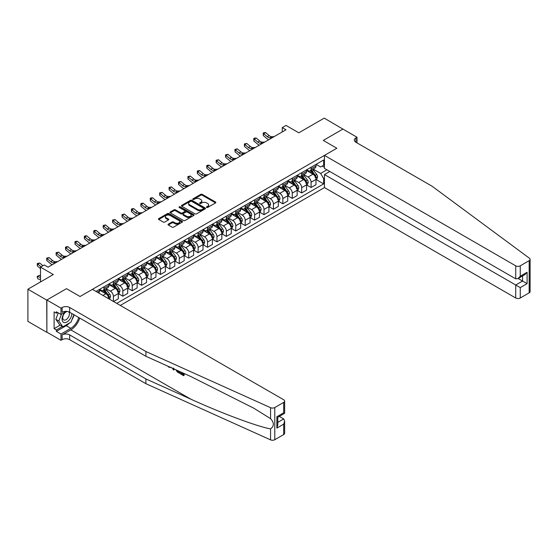 <?xml version="1.0" encoding="UTF-8"?>
<svg xmlns="http://www.w3.org/2000/svg" width="558" height="558" viewBox="0 0 558 558"><rect width="100%" height="100%" fill="white"/><g stroke="black" fill="none" stroke-linecap="round" stroke-linejoin="round"><path stroke-width="0.84" d="M206.655 207.43A0.732 0.425 0 0 0 207.695 207.43L215.548 202.896A1.046 0.607 0 0 0 215.848 202.47A1.046 0.607 0 0 0 215.548 202.045L202.24 194.358A1.046 0.607 0 0 0 200.761 194.358L192.908 198.892A0.732 0.425 0 0 0 193.94 199.492L194.958 198.906A3.348 1.932 0 0 1 199.687 198.906L200.796 199.548A3.348 1.932 0 0 1 201.78 200.908A3.348 1.932 0 0 1 200.796 202.275L199.785 202.861A0.732 0.425 0 0 0 200.817 203.461L201.836 202.875A3.348 1.932 0 0 1 206.565 202.875L207.674 203.517A3.348 1.932 0 0 1 208.65 204.877A3.348 1.932 0 0 1 207.674 206.244L206.655 206.83A0.732 0.425 0 0 0 206.655 207.43L206.655 206.83M168.314 224.149A1.046 0.607 0 0 0 168.007 224.574A1.046 0.607 0 0 0 168.314 225L172.045 227.155A1.046 0.607 0 0 0 173.524 227.155L182.243 222.119A1.046 0.607 0 0 0 182.55 221.693A1.046 0.607 0 0 0 182.243 221.268L168.941 213.588A1.046 0.607 0 0 0 167.463 213.588L158.737 218.624A1.046 0.607 0 0 0 158.437 219.05A1.046 0.607 0 0 0 158.737 219.475L163.25 222.077A1.046 0.607 0 0 0 164.729 222.077L168.46 219.922A1.046 0.607 0 0 0 168.767 219.496A1.046 0.607 0 0 0 168.46 219.071L166.221 217.78A2.797 1.611 0 0 1 165.405 216.637A2.797 1.611 0 0 1 167.135 215.144A2.797 1.611 0 0 1 170.176 215.493L178.937 220.549A2.797 1.611 0 0 1 179.76 221.693A2.797 1.611 0 0 1 178.03 223.186A2.797 1.611 0 0 1 174.982 222.837L173.524 221.993A1.046 0.607 0 0 0 172.045 221.993L168.314 224.149L168.314 225M343.051 129.184L324.226 118.136L298.809 132.811L286.01 125.417L282.243 127.594L286.01 129.77L48.044 267.156L44.277 264.98L40.511 267.156L40.511 281.936M46.726 300.085L46.879 332.177L46.879 300.002L66.493 288.674L46.726 300.085L27.9 289.218L53.317 274.543L40.511 267.156M343.051 129.01L323.284 140.421L336.837 148.247L80.045 296.5L66.493 288.674L80.045 296.5L92.433 289.351L283.708 399.779A3.195 1.841 0 0 1 284.643 401.083A3.195 1.841 0 0 1 283.708 402.388L274.787 407.542L274.787 439.711A3.195 1.841 180 0 1 270.567 439.864L145.903 383.695L69.659 339.676A5.322 3.076 0 0 0 62.126 339.676L60.996 340.324L46.879 332.177M195.035 213.881A1.046 0.607 0 0 0 196.514 213.881L205.232 208.845A1.046 0.607 0 0 0 205.539 208.42A1.046 0.607 0 0 0 205.232 207.994L191.931 200.315A1.046 0.607 0 0 0 190.452 200.315L181.727 205.351A1.046 0.607 0 0 0 181.42 205.776A1.046 0.607 0 0 0 181.727 206.202L195.035 213.881M179.474 207.59A0.732 0.425 0 0 1 180.213 207.688L193.724 215.493L185.019 220.522A1.046 0.607 0 0 1 183.54 220.522L170.232 212.842L170.232 211.984A1.046 0.607 0 0 0 169.925 212.41A1.046 0.607 0 0 0 170.232 212.842M170.232 211.984L173.97 209.829A1.046 0.607 0 0 1 175.442 209.829L180.841 212.947A1.046 0.607 0 0 0 182.32 212.947L184.796 211.517A1.046 0.607 0 0 0 185.103 211.091A1.046 0.607 0 0 0 184.796 210.659L179.181 207.416A0.732 0.425 0 0 1 180.213 206.823L193.738 214.628A1.046 0.607 0 0 1 194.044 215.06A1.046 0.607 0 0 1 193.738 215.486L193.738 214.628M46.726 332.261L27.9 321.394L27.9 289.218M120.298 305.435L324.449 187.572L515.725 298L515.725 284.999L522.574 281.044L522.574 275.952M316.093 164.352L320.648 166.982L323.661 165.245L323.661 159.986L96.011 291.416M323.661 165.245L324.449 164.791M324.449 178.176L323.661 178.637L320.648 173.419L313.157 169.095M316.093 179.53L323.661 183.896L323.661 178.637M323.661 183.896L116.72 303.371M282.243 127.594L282.243 131.939M322.231 166.068L324.449 167.351M320.648 173.419L326.897 169.806M108.887 298.851A4.262 2.462 -120 0 0 105.881 293.759L99.477 290.069M113.407 301.459L113.407 296.368A4.262 2.462 -120 0 0 110.393 291.15L106.069 288.653M113.56 301.543L118.303 298.809L118.303 293.543A4.262 2.462 -120 0 0 115.29 288.326L108.887 284.629M118.415 293.654L122.823 296.2L122.823 290.934A4.262 2.462 -120 0 0 119.81 285.717L115.485 283.22M122.823 296.2L127.719 293.369L127.719 288.109A4.262 2.462 -120 0 0 124.706 282.892L118.303 279.195M127.831 288.221L132.232 290.76L132.232 285.501A4.262 2.462 -120 0 0 129.226 280.283L124.894 277.786M132.232 290.76L137.129 287.935L137.129 282.676A4.262 2.462 -120 0 0 134.115 277.459L127.719 273.762M137.24 282.787L141.648 285.326L141.648 280.067A4.262 2.462 -120 0 0 138.635 274.85L134.311 272.353M141.648 285.326L146.545 282.501L146.545 277.242A4.262 2.462 -120 0 0 143.532 272.025L137.129 268.328M146.656 277.347L151.058 279.893L151.058 274.634A4.262 2.462 -120 0 0 148.051 269.416L143.727 266.919M151.058 279.893L155.954 277.068L155.954 271.809A4.262 2.462 -120 0 0 152.941 266.591L146.545 262.895M156.066 271.913L160.474 274.459L160.474 269.2A4.262 2.462 -120 0 0 157.461 263.983L153.136 261.486M160.474 274.459L165.37 271.634L165.37 266.375A4.262 2.462 -120 0 0 162.357 261.158L155.954 257.461M165.482 266.48L169.89 269.026L169.89 263.767A4.262 2.462 -120 0 0 166.877 258.549L162.552 256.052M169.89 269.026L174.78 266.201L174.78 260.935A4.262 2.462 -120 0 0 171.766 255.717L165.37 252.028M174.898 261.046L179.299 263.592L179.299 258.326A4.262 2.462 -120 0 0 176.286 253.109L171.962 250.612M179.299 263.592L184.196 260.76L184.196 255.501A4.262 2.462 -120 0 0 181.183 250.284L174.78 246.587M184.307 255.613L188.716 258.152L188.716 252.893A4.262 2.462 -120 0 0 185.702 247.675L181.378 245.178M188.716 258.152L193.605 255.327L193.605 250.068A4.262 2.462 -120 0 0 190.599 244.85L184.196 241.154M193.724 250.179L198.125 252.718L198.125 247.459A4.262 2.462 -120 0 0 195.112 242.242L190.787 239.745M198.125 252.718L203.021 249.893L203.021 244.634A4.262 2.462 -120 0 0 200.008 239.417L193.605 235.72M203.133 244.739L207.541 247.285L207.541 242.026A4.262 2.462 -120 0 0 204.528 236.808L200.203 234.311M207.541 247.285L212.438 244.46L212.438 239.201A4.262 2.462 -120 0 0 209.424 233.983L203.021 230.287M212.549 239.305L216.95 241.851L216.95 236.592A4.262 2.462 -120 0 0 213.937 231.375L209.613 228.878M216.95 241.851L221.847 239.026L221.847 233.767A4.262 2.462 -120 0 0 218.834 228.55L212.438 224.853M221.958 233.872L226.367 236.418L226.367 231.158A4.262 2.462 -120 0 0 223.353 225.941L219.029 223.444M226.367 236.418L231.263 233.593L231.263 228.327A4.262 2.462 -120 0 0 228.25 223.109L221.847 219.42M231.375 228.438L235.776 230.984L235.776 225.718A4.262 2.462 -120 0 0 232.77 220.501L228.438 218.004M235.776 230.984L240.672 228.159L240.672 222.893A4.262 2.462 -120 0 0 237.659 217.676L231.263 213.979M240.784 223.005L245.192 225.551L245.192 220.284A4.262 2.462 -120 0 0 242.179 215.067L237.854 212.57M245.192 225.551L250.089 222.719L250.089 217.46A4.262 2.462 -120 0 0 247.075 212.242L240.672 208.546M250.2 217.571L254.601 220.11L254.601 214.851A4.262 2.462 -120 0 0 251.595 209.634L247.271 207.137M254.601 220.11L259.498 217.285L259.498 212.026A4.262 2.462 -120 0 0 256.485 206.809L250.089 203.112M259.609 212.138L264.018 214.677L264.018 209.417A4.262 2.462 -120 0 0 261.005 204.2L256.68 201.703M264.018 214.677L268.914 211.852L268.914 206.593A4.262 2.462 -120 0 0 265.901 201.375L259.498 197.678M269.026 206.697L273.434 209.243L273.434 203.984A4.262 2.462 -120 0 0 270.421 198.767L266.096 196.27M273.434 209.243L278.323 206.418L278.323 201.159A4.262 2.462 -120 0 0 275.31 195.942L268.914 192.245M278.442 201.264L282.843 203.809L282.843 198.55A4.262 2.462 -120 0 0 279.83 193.333L275.506 190.836M282.843 203.809L287.74 200.985L287.74 195.725A4.262 2.462 -120 0 0 284.726 190.508L278.323 186.811M287.851 195.83L292.259 198.376L292.259 193.117A4.262 2.462 -120 0 0 289.246 187.9L284.922 185.402M292.259 198.376L297.149 195.551L297.149 190.285A4.262 2.462 -120 0 0 294.143 185.068L287.74 181.378M297.268 190.397L301.669 192.942L301.669 187.676A4.262 2.462 -120 0 0 298.656 182.459L294.331 179.962M301.669 192.942L306.565 190.111L306.565 184.851A4.262 2.462 -120 0 0 303.552 179.634L297.149 175.937M306.677 184.963L311.085 187.502L311.085 182.243A4.262 2.462 -120 0 0 308.072 177.026L303.747 174.528M311.085 187.502L315.981 184.677L315.981 179.418A4.262 2.462 -120 0 0 312.968 174.201L306.565 170.504M306.677 169.785L308.072 170.595A4.262 2.462 -120 0 0 310.199 170.804A4.262 2.462 -120 0 0 311.085 168.851L311.085 167.247M297.268 175.226L298.656 176.028A4.262 2.462 -120 0 0 300.79 176.237A4.262 2.462 -120 0 0 301.669 174.291L301.669 172.68M287.851 180.659L289.246 181.462A4.262 2.462 -120 0 0 291.374 181.671A4.262 2.462 -120 0 0 292.259 179.725L292.259 178.114M278.442 186.093L279.83 186.895A4.262 2.462 -120 0 0 281.964 187.104A4.262 2.462 -120 0 0 282.843 185.158L282.843 183.547M269.026 191.527L270.421 192.329A4.262 2.462 -120 0 0 272.548 192.545A4.262 2.462 -120 0 0 273.434 190.592L273.434 188.981M259.609 196.96L261.005 197.762A4.262 2.462 -120 0 0 263.139 197.978A4.262 2.462 -120 0 0 264.018 196.025L264.018 194.414M250.2 202.394L251.595 203.203A4.262 2.462 -120 0 0 253.723 203.412A4.262 2.462 -120 0 0 254.601 201.459L254.601 199.855M240.784 207.827L242.179 208.636A4.262 2.462 -120 0 0 244.306 208.845A4.262 2.462 -120 0 0 245.192 206.892L245.192 205.288M231.375 213.268L232.77 214.07A4.262 2.462 -120 0 0 234.897 214.279A4.262 2.462 -120 0 0 235.776 212.333L235.776 210.722M221.958 218.701L223.353 219.503A4.262 2.462 -120 0 0 225.481 219.713A4.262 2.462 -120 0 0 226.367 217.766L226.367 216.155M212.549 224.135L213.937 224.937A4.262 2.462 -120 0 0 216.072 225.146A4.262 2.462 -120 0 0 216.95 223.2L216.95 221.589M203.133 229.568L204.528 230.37A4.262 2.462 -120 0 0 206.655 230.587A4.262 2.462 -120 0 0 207.541 228.634L207.541 227.022M193.724 235.002L195.112 235.811A4.262 2.462 -120 0 0 197.246 236.02A4.262 2.462 -120 0 0 198.125 234.067L198.125 232.463M184.307 240.435L185.702 241.244A4.262 2.462 -120 0 0 187.83 241.454A4.262 2.462 -120 0 0 188.716 239.501L188.716 237.896M174.898 245.876L176.286 246.678A4.262 2.462 -120 0 0 178.421 246.887A4.262 2.462 -120 0 0 179.299 244.941L179.299 243.33M165.482 251.309L166.877 252.111A4.262 2.462 -120 0 0 169.004 252.321A4.262 2.462 -120 0 0 169.89 250.375L169.89 248.763M156.066 256.743L157.461 257.545A4.262 2.462 -120 0 0 159.595 257.754A4.262 2.462 -120 0 0 160.474 255.808L160.474 254.197M146.656 262.176L148.051 262.978A4.262 2.462 -120 0 0 150.179 263.195A4.262 2.462 -120 0 0 151.058 261.242L151.058 259.63M137.24 267.61L138.635 268.412A4.262 2.462 -120 0 0 140.762 268.628A4.262 2.462 -120 0 0 141.648 266.675L141.648 265.064M127.831 273.043L129.226 273.852A4.262 2.462 -120 0 0 131.353 274.062A4.262 2.462 -120 0 0 132.232 272.109L132.232 270.504M118.415 278.477L119.81 279.286A4.262 2.462 -120 0 0 121.937 279.495A4.262 2.462 -120 0 0 122.823 277.542L122.823 275.938M109.005 283.917L110.393 284.719A4.262 2.462 -120 0 0 112.528 284.929A4.262 2.462 -120 0 0 113.407 282.983L113.407 281.371M99.589 289.351L100.984 290.153A4.262 2.462 -120 0 0 103.111 290.362A4.262 2.462 -120 0 0 103.997 288.416L103.997 286.805M310.199 170.804L315.096 167.979A4.262 2.462 -120 0 0 315.981 166.026L315.981 164.422M300.79 176.237L305.679 173.412A4.262 2.462 -120 0 0 306.565 171.459L306.565 169.855M291.374 181.671L296.27 178.846A4.262 2.462 -120 0 0 297.149 176.9L297.149 175.289M281.964 187.104L286.854 184.279A4.262 2.462 -120 0 0 287.74 182.333L287.74 180.722M272.548 192.545L277.445 189.713A4.262 2.462 -120 0 0 278.323 187.767L278.323 186.156M263.139 197.978L268.028 195.154A4.262 2.462 -120 0 0 268.914 193.201L268.914 191.589M253.723 203.412L258.619 200.587A4.262 2.462 -120 0 0 259.498 198.634L259.498 197.023M244.306 208.845L249.203 206.021A4.262 2.462 -120 0 0 250.089 204.068L250.089 202.463M234.897 214.279L239.794 211.454A4.262 2.462 -120 0 0 240.672 209.501L240.672 207.897M225.481 219.713L230.377 216.888A4.262 2.462 -120 0 0 231.263 214.942L231.263 213.33M216.072 225.146L220.968 222.321A4.262 2.462 -120 0 0 221.847 220.375L221.847 218.764M206.655 230.587L211.552 227.755A4.262 2.462 -120 0 0 212.438 225.809L212.438 224.197M197.246 236.02L202.136 233.195A4.262 2.462 -120 0 0 203.021 231.242L203.021 229.631M187.83 241.454L192.726 238.629A4.262 2.462 -120 0 0 193.605 236.676L193.605 235.071M178.421 246.887L183.31 244.062A4.262 2.462 -120 0 0 184.196 242.109L184.196 240.505M169.004 252.321L173.901 249.496A4.262 2.462 -120 0 0 174.78 247.543L174.78 245.939M159.595 257.754L164.484 254.929A4.262 2.462 -120 0 0 165.37 252.983L165.37 251.372M150.179 263.195L155.075 260.363A4.262 2.462 -120 0 0 155.954 258.417L155.954 256.806M140.762 268.628L145.659 265.803A4.262 2.462 -120 0 0 146.545 263.85L146.545 262.239M131.353 274.062L136.25 271.237A4.262 2.462 -120 0 0 137.129 269.284L137.129 267.673M121.937 279.495L126.833 276.67A4.262 2.462 -120 0 0 127.719 274.717L127.719 273.113M112.528 284.929L117.424 282.104A4.262 2.462 -120 0 0 118.303 280.151L118.303 278.547M103.111 290.362L108.008 287.537A4.262 2.462 -120 0 0 108.887 285.591L108.887 283.98M98.654 292.936A4.262 2.462 -120 0 0 99.477 291.025L99.477 289.414M206.948 207.534L207.674 207.116A3.348 1.932 0 0 0 208.65 205.749L208.65 204.877M201.78 200.908L201.78 201.78A3.348 1.932 0 0 1 200.796 203.147L200.078 203.565M215.534 202.903L202.24 195.23A1.046 0.607 0 0 0 200.761 195.23L193.201 199.597M205.218 208.859L191.931 201.18A1.046 0.607 0 0 0 190.452 201.18L181.741 206.209L181.727 205.351M203.384 208.72A0.732 0.425 0 0 0 203.384 208.12L191.708 201.382A0.732 0.425 0 0 0 190.676 201.382L189.601 201.996A3.348 1.932 0 0 0 188.618 203.363A3.348 1.932 0 0 0 189.601 204.73L197.581 209.341A3.348 1.932 0 0 0 202.317 209.341L203.384 208.72L203.384 209.592A0.732 0.425 0 0 0 203.6 209.292L203.6 208.42M188.618 203.363L188.618 204.235A3.348 1.932 0 0 0 189.601 205.602L189.601 204.73M203.384 209.592L202.317 210.206A3.348 1.932 0 0 1 197.581 210.206L189.601 205.602M170.246 212.849L173.97 210.701L173.97 209.829M185.103 211.091L185.103 211.956A1.046 0.607 0 0 1 184.796 212.389L182.32 213.812A1.046 0.607 0 0 1 180.841 213.812L175.442 210.701A1.046 0.607 0 0 0 173.97 210.701M186.442 216.176A2.797 1.611 0 0 0 189.49 216.525A2.797 1.611 0 0 0 191.213 215.039A2.797 1.611 0 0 0 190.397 213.895L187.307 212.117A1.046 0.607 0 0 0 185.828 212.117L183.352 213.54A1.046 0.607 0 0 0 183.052 213.972A1.046 0.607 0 0 0 183.352 214.398L186.442 216.176L186.442 217.048A2.797 1.611 0 0 0 189.49 217.397A2.797 1.611 0 0 0 191.213 215.904L191.213 215.039M183.052 213.972L183.052 214.837A1.046 0.607 0 0 0 183.352 215.269L183.352 214.398M186.442 217.048L183.352 215.269M179.76 221.693L179.76 222.565A2.797 1.611 0 0 1 178.03 224.058A2.797 1.611 0 0 1 174.982 223.702L173.524 222.865A1.046 0.607 0 0 0 172.045 222.865L168.328 225.007M165.405 216.637L165.405 217.508A2.797 1.611 0 0 0 166.221 218.645L166.221 217.78M168.46 219.071L168.46 219.922L166.221 218.645M182.229 222.126L168.941 214.453A1.046 0.607 0 0 0 167.463 214.453L158.751 219.482L158.737 218.624M315.981 179.592L316.881 179.069L317.635 176.9A2.825 1.632 -120 0 0 316.735 174.494L313.659 170.385A8.147 4.701 -120 0 0 312.766 169.318M309.711 172.317A8.147 4.701 -120 0 0 308.037 170.574M315.207 177.542L316.114 177.019A2.825 1.632 -120 0 0 315.305 175.317L312.229 171.215A8.147 4.701 -120 0 0 311.336 170.148M310.576 170.588A6.766 3.906 60 0 1 311.692 171.85L314.293 175.324M310.436 170.671A8.147 4.701 60 0 1 311.322 171.731L313.366 174.466M272.241 137.714L269.87 137.777A5.322 3.076 60 0 1 267.282 136.675L263.697 133.662L263.278 135.538L266.87 138.551A7.986 4.61 -120 0 0 268.719 139.751M274.124 136.626L271.753 136.696A5.322 3.076 60 0 1 269.165 135.587L265.58 132.574L263.697 133.662L263.181 133.097L263.934 132.658L265.58 132.574M263.278 135.538L263.181 133.097M530.1 259.372L530.1 291.548A3.195 1.841 180 0 1 529.165 292.852L529.165 260.677A3.195 1.841 0 0 0 530.1 259.372A3.195 1.841 0 0 0 529.423 258.235L432.136 186.267L355.892 142.248A5.322 3.076 180 0 1 354.33 140.072A5.322 3.076 180 0 1 355.892 137.896L357.022 137.247L342.898 129.093L323.284 140.421L336.837 148.247L324.449 155.396L324.449 168.397L515.725 278.826L515.725 265.831A3.195 1.841 0 0 0 520.244 265.831L529.165 260.677M329.799 171.48L324.449 174.57L520.244 287.607L520.244 298L529.165 292.852M324.449 174.57L324.449 187.572M357.022 137.247L357.022 142.897M324.449 155.396L515.725 265.831M520.244 298A3.195 1.841 180 0 1 515.725 298M518.166 278.498L527.094 283.652L520.244 287.607M520.244 265.831L520.244 276.217L517.984 278.602L515.725 278.826M520.244 276.217L527.094 272.262L524.834 274.648L517.984 278.602M183.052 374.223L180.952 373.009L180.506 373.267L183.052 374.739L183.052 373.135L182.152 372.611M183.694 373.309L183.687 375.708L184.028 375.513A13.873 8.007 120 0 0 184.266 373.567M179.523 371.426L179.523 373.302L179.857 373.107A13.873 8.007 120 0 0 180.06 371.67M145.903 383.695L145.903 378.931L69.659 334.912A5.322 3.076 0 0 0 62.126 334.912L70.824 329.89A13.873 8.007 120 0 0 79.752 318.095M145.903 378.931L190.829 399.172C222.412 413.541 257.28 426.535 270.567 428.886C274.257 426.075 274.257 422.671 270.567 418.667L253.995 408.303L190.829 376.524L145.903 356.283L69.659 312.264A5.322 3.076 0 0 0 62.126 312.264L62.126 307.5L60.996 308.156L46.879 300.002M174.242 369.047L173.824 370.017L174.528 369.18M145.903 356.283L145.903 351.519L69.659 307.5A5.322 3.076 0 0 0 62.126 307.5M283.708 434.563L283.708 424.171L284.643 421.025L284.643 433.259A3.195 1.841 180 0 1 283.708 434.563L274.787 439.711M270.567 418.667L270.567 407.689L145.903 351.519M69.513 322.977A11.983 6.919 -60 0 1 66.193 325.677L56.365 331.347L56.365 329.959L62.357 326.5M57.572 312.48L56.365 313.178L54.105 311.873L54.105 328.655L56.365 329.959M56.365 313.178L56.365 311.783L60.996 314.454L60.996 308.156M60.996 340.324L60.996 334.019L70.824 328.348A11.983 6.919 120 0 0 78.734 317.502M56.365 331.347L60.996 334.019M279.3 416.408L283.708 418.953L284.643 421.025M66.339 311.371L60.996 314.454M270.567 407.689A3.195 1.841 0 0 0 274.787 407.542M74.102 314.831A11.983 6.919 -60 0 1 71.891 319.839M54.105 328.655L60.097 325.195M283.708 424.171L276.859 428.125L277.793 424.98L277.793 417.279L284.643 413.318L284.643 401.083M276.859 428.125L276.859 416.735C278.079 417.44 278.079 417.44 276.859 416.735L283.708 412.78C284.929 413.485 284.929 413.485 283.708 412.78L283.708 402.388M168.969 366.676L169.423 366.878M170.56 367.394L168.983 367.283L167.805 366.153M173.824 370.017L173.106 369.598L172.757 368.385M173.133 367.98L173.468 369.208L173.775 368.42M179.523 373.302L177.179 371.872L175.965 369.828M176.593 370.107L177.221 371.265L178.881 372.332L178.881 371.14M177.221 371.265L177.681 371L178.414 371.544L177.967 371.802M178.881 371.816L178.414 371.544M183.687 375.708L180.506 373.874L180.506 373.267M306.565 185.026L307.472 184.503L308.218 182.333A2.825 1.632 -120 0 0 307.319 179.927L304.243 175.819A8.147 4.701 -120 0 0 303.357 174.759M300.295 177.758A8.147 4.701 -120 0 0 298.628 176.007M305.791 182.975L306.698 182.452A2.825 1.632 -120 0 0 305.889 180.757L302.813 176.649A8.147 4.701 -120 0 0 301.927 175.582M301.167 176.021A6.766 3.906 60 0 1 302.276 177.284L304.877 180.757M301.02 176.105A8.147 4.701 60 0 1 301.913 177.165L303.957 179.899M297.149 190.459L298.056 189.943L298.809 187.767A2.825 1.632 -120 0 0 297.909 185.361L294.833 181.252A8.147 4.701 -120 0 0 293.94 180.192M290.878 183.191A8.147 4.701 -120 0 0 289.211 181.441M296.382 188.409L297.281 187.886A2.825 1.632 -120 0 0 296.479 186.191L293.403 182.082A8.147 4.701 -120 0 0 292.511 181.015M291.75 181.455A6.766 3.906 60 0 1 292.866 182.717L295.468 186.191M291.611 181.538A8.147 4.701 60 0 1 292.497 182.606L294.54 185.333M287.74 195.893L288.639 195.377L289.393 193.201A2.825 1.632 -120 0 0 288.493 190.794L285.417 186.693A8.147 4.701 -120 0 0 284.531 185.626M281.469 188.625A8.147 4.701 -120 0 0 279.802 186.881M286.965 193.842L287.872 193.319A2.825 1.632 -120 0 0 287.063 191.624L283.987 187.516A8.147 4.701 -120 0 0 283.101 186.449M282.341 186.888A6.766 3.906 60 0 1 283.45 188.151L286.052 191.624M282.195 186.972A8.147 4.701 60 0 1 283.08 188.039L285.131 190.766M262.832 143.148L260.453 143.218A5.322 3.076 60 0 1 257.873 142.109L254.281 139.095L253.862 140.972L257.454 143.985A7.986 4.61 -120 0 0 259.303 145.185M264.715 142.06L262.337 142.13A5.322 3.076 60 0 1 259.756 141.021L256.164 138.007L254.281 139.095L253.771 138.53L254.518 138.091L256.164 138.007M253.862 140.972L253.771 138.53M253.416 148.581L251.044 148.651A5.322 3.076 60 0 1 248.456 147.542L244.871 144.529L244.453 146.405L248.038 149.425A7.986 4.61 -120 0 0 249.893 150.618M255.299 147.493L252.927 147.563A5.322 3.076 60 0 1 250.34 146.461L246.755 143.441L244.871 144.529L244.355 143.964L246.755 143.441M244.453 146.405L244.355 143.964M244.006 154.015L241.628 154.085A5.322 3.076 60 0 1 239.047 152.983L235.455 149.963L235.037 151.839L238.629 154.859A7.986 4.61 -120 0 0 240.477 156.052M245.883 152.934L243.511 152.997A5.322 3.076 60 0 1 240.93 151.895L237.338 148.874L235.455 149.963L234.939 149.398L237.338 148.874M235.037 151.839L234.939 149.398M278.323 201.333L279.23 200.81L279.983 198.634A2.825 1.632 -120 0 0 279.084 196.235L276.008 192.126A8.147 4.701 -120 0 0 275.115 191.059M272.053 194.058A8.147 4.701 -120 0 0 270.386 192.315M277.556 199.276L278.456 198.753A2.825 1.632 -120 0 0 277.654 197.058L274.571 192.949A8.147 4.701 -120 0 0 273.685 191.889M272.925 192.322A6.766 3.906 60 0 1 274.034 193.584L276.642 197.065M272.778 192.405A8.147 4.701 60 0 1 273.671 193.473L275.715 196.2M234.59 159.455L232.219 159.518A5.322 3.076 60 0 1 229.631 158.416L226.046 155.396L225.627 157.272L229.212 160.292A7.986 4.61 -120 0 0 231.068 161.485M236.473 158.367L234.102 158.43A5.322 3.076 60 0 1 231.514 157.328L227.929 154.308L226.046 155.396L225.53 154.831L227.929 154.308M225.627 157.272L225.53 154.831M65.258 311.999A6.919 3.997 120 0 0 62.071 318.66A6.919 3.997 120 0 0 64.498 322.636A6.919 3.997 120 0 0 71.843 313.519M67.42 311.49A4.736 2.734 120 0 0 63.291 315.214A4.736 2.734 120 0 0 63.682 319.915A4.736 2.734 120 0 0 64.379 320.132A4.736 2.734 120 0 0 68.676 316.7A4.736 2.734 120 0 0 68.501 311.755M73.886 314.705L71.012 322.112L62.88 326.807L59.866 325.063L55.8 319.281L58.283 312.892M62.88 326.807L58.813 321.017L61.471 314.182M55.8 319.281L58.813 321.017M268.914 206.767L269.814 206.244L270.567 204.068A2.825 1.632 -120 0 0 269.667 201.668L266.591 197.56A8.147 4.701 -120 0 0 265.706 196.493M262.644 199.492A8.147 4.701 -120 0 0 260.977 197.748M268.14 204.709L269.047 204.193A2.825 1.632 -120 0 0 268.238 202.491L265.162 198.383A8.147 4.701 -120 0 0 264.269 197.323M263.516 197.755A6.766 3.906 60 0 1 264.625 199.018L267.226 202.498M263.369 197.839A8.147 4.701 60 0 1 264.255 198.906L266.305 201.64M259.498 212.2L260.405 211.677L261.158 209.501A2.825 1.632 -120 0 0 260.258 207.102L257.175 202.993A8.147 4.701 -120 0 0 256.289 201.926M253.227 204.925A8.147 4.701 -120 0 0 251.56 203.182M258.731 210.143L259.63 209.627A2.825 1.632 -120 0 0 258.821 207.925L255.745 203.816A8.147 4.701 -120 0 0 254.86 202.756M254.099 203.196A6.766 3.906 60 0 1 255.208 204.458L257.817 207.932M253.953 203.279A8.147 4.701 60 0 1 254.846 204.34L256.889 207.074M250.089 217.634L250.988 217.111L251.742 214.942A2.825 1.632 -120 0 0 250.842 212.535L247.766 208.427A8.147 4.701 -120 0 0 246.873 207.367M243.818 210.359A8.147 4.701 -120 0 0 242.151 208.615M249.314 215.583L250.221 215.06A2.825 1.632 -120 0 0 249.412 213.358L246.336 209.257A8.147 4.701 -120 0 0 245.443 208.19M244.69 208.629A6.766 3.906 60 0 1 245.799 209.892L248.401 213.365M244.544 208.713A8.147 4.701 60 0 1 245.429 209.773L247.48 212.507M240.672 223.067L241.579 222.544L242.332 220.375A2.825 1.632 -120 0 0 241.433 217.969L238.35 213.86A8.147 4.701 -120 0 0 237.464 212.8M234.402 215.8A8.147 4.701 -120 0 0 232.735 214.049M239.905 221.017L240.805 220.494A2.825 1.632 -120 0 0 239.996 218.799L236.92 214.691A8.147 4.701 -120 0 0 236.034 213.623M235.274 214.063A6.766 3.906 60 0 1 236.383 215.325L238.991 218.799M235.127 214.146A8.147 4.701 60 0 1 236.02 215.214L238.064 217.941M231.263 228.501L232.163 227.985L232.916 225.809A2.825 1.632 -120 0 0 232.016 223.402L228.94 219.294A8.147 4.701 -120 0 0 228.048 218.234M224.993 221.233A8.147 4.701 -120 0 0 223.326 219.482M230.489 226.45L231.396 225.927A2.825 1.632 -120 0 0 230.587 224.232L227.511 220.124A8.147 4.701 -120 0 0 226.618 219.057M225.864 219.496A6.766 3.906 60 0 1 226.973 220.759L229.575 224.232M225.718 219.58A8.147 4.701 60 0 1 226.604 220.647L228.647 223.374M225.174 164.889L222.802 164.952A5.322 3.076 60 0 1 220.222 163.85L216.63 160.83L216.211 162.713L219.803 165.726A7.986 4.61 -120 0 0 221.652 166.919M227.057 163.801L224.686 163.864A5.322 3.076 60 0 1 222.105 162.762L218.513 159.748L216.63 160.83L216.113 160.265L218.513 159.748M216.211 162.713L216.113 160.265M215.765 170.323L213.393 170.385A5.322 3.076 60 0 1 210.805 169.283L207.22 166.27L206.802 168.146L210.387 171.16A7.986 4.61 -120 0 0 212.242 172.359M217.648 169.234L215.276 169.297A5.322 3.076 60 0 1 212.689 168.195L209.104 165.182L207.22 166.27L206.704 165.705L207.457 165.266L209.104 165.182M206.802 168.146L206.704 165.705M206.348 175.756L203.977 175.819A5.322 3.076 60 0 1 201.396 174.717L197.804 171.704L197.386 173.58L200.978 176.593A7.986 4.61 -120 0 0 202.826 177.793M208.232 174.668L205.86 174.738A5.322 3.076 60 0 1 203.279 173.629L199.687 170.615L197.804 171.704L197.288 171.139L198.041 170.699L199.687 170.615M197.386 173.58L197.288 171.139M196.939 181.19L194.568 181.259A5.322 3.076 60 0 1 191.98 180.15L188.395 177.137L187.976 179.013L191.561 182.034A7.986 4.61 -120 0 0 193.417 183.226M198.822 180.101L196.444 180.171A5.322 3.076 60 0 1 193.863 179.062L190.271 176.049L188.395 177.137L187.879 176.572L190.271 176.049M187.976 179.013L187.879 176.572M187.523 186.623L185.151 186.693A5.322 3.076 60 0 1 182.571 185.584L178.979 182.571L178.56 184.447L182.152 187.467A7.986 4.61 -120 0 0 184.001 188.66M189.406 185.542L187.035 185.605A5.322 3.076 60 0 1 184.447 184.503L180.862 181.483L178.979 182.571L178.462 182.006L180.862 181.483M178.56 184.447L178.462 182.006M221.847 233.941L222.754 233.418L223.507 231.242A2.825 1.632 -120 0 0 222.6 228.843L219.524 224.734A8.147 4.701 -120 0 0 218.638 223.667M215.576 226.667A8.147 4.701 -120 0 0 213.909 224.923M221.08 231.884L221.979 231.361A2.825 1.632 -120 0 0 221.17 229.666L218.094 225.558A8.147 4.701 -120 0 0 217.208 224.49M216.448 224.93A6.766 3.906 60 0 1 217.557 226.192L220.159 229.666M216.302 225.014A8.147 4.701 60 0 1 217.195 226.081L219.238 228.808M178.114 192.064L175.735 192.126A5.322 3.076 60 0 1 173.154 191.024L169.562 188.004L169.144 189.88L172.736 192.901A7.986 4.61 -120 0 0 174.584 194.093M179.997 190.976L177.618 191.038A5.322 3.076 60 0 1 175.038 189.936L171.446 186.916L169.562 188.004L169.053 187.439L171.446 186.916M169.144 189.88L169.053 187.439M212.438 239.375L213.337 238.852L214.091 236.676A2.825 1.632 -120 0 0 213.191 234.276L210.115 230.168A8.147 4.701 -120 0 0 209.222 229.101M206.167 232.1A8.147 4.701 -120 0 0 204.493 230.356M211.663 237.317L212.57 236.794A2.825 1.632 -120 0 0 211.761 235.099L208.685 230.991A8.147 4.701 -120 0 0 207.792 229.931M207.032 230.363A6.766 3.906 60 0 1 208.148 231.626L210.75 235.106M206.892 230.447A8.147 4.701 60 0 1 207.778 231.514L209.822 234.248M168.697 197.497L166.326 197.56A5.322 3.076 60 0 1 163.738 196.458L160.153 193.438L159.734 195.321L163.32 198.334A7.986 4.61 -120 0 0 165.175 199.527M170.581 196.409L168.209 196.472A5.322 3.076 60 0 1 165.621 195.37L162.036 192.35L160.153 193.438L159.637 192.873L162.036 192.35M159.734 195.321L159.637 192.873M203.021 244.809L203.928 244.285L204.674 242.109A2.825 1.632 -120 0 0 203.775 239.71L200.699 235.602A8.147 4.701 -120 0 0 199.813 234.534M196.751 237.534A8.147 4.701 -120 0 0 195.084 235.79M202.247 242.751L203.154 242.235A2.825 1.632 -120 0 0 202.345 240.533L199.269 236.425A8.147 4.701 -120 0 0 198.383 235.364M197.623 235.797A6.766 3.906 60 0 1 198.732 237.059L201.333 240.54M197.476 235.888A8.147 4.701 60 0 1 198.362 236.948L200.413 239.682M159.288 202.931L156.91 202.993A5.322 3.076 60 0 1 154.329 201.891L150.737 198.871L150.318 200.754L153.91 203.768A7.986 4.61 -120 0 0 155.759 204.967M161.171 201.843L158.793 201.905A5.322 3.076 60 0 1 156.212 200.803L152.62 197.79L150.737 198.871L150.228 198.306L150.974 197.874L152.62 197.79M150.318 200.754L150.228 198.306M193.605 250.242L194.512 249.719L195.265 247.543A2.825 1.632 -120 0 0 194.365 245.143L191.289 241.035A8.147 4.701 -120 0 0 190.397 239.968M187.335 242.967A8.147 4.701 -120 0 0 185.668 241.223M192.838 248.191L193.738 247.668A2.825 1.632 -120 0 0 192.935 245.966L189.859 241.865A8.147 4.701 -120 0 0 188.967 240.798M188.206 241.237A6.766 3.906 60 0 1 189.322 242.5L191.924 245.973M188.06 241.321A8.147 4.701 60 0 1 188.953 242.381L190.996 245.115M149.872 208.364L147.5 208.427A5.322 3.076 60 0 1 144.913 207.325L141.327 204.312L140.909 206.188L144.494 209.201A7.986 4.61 -120 0 0 146.349 210.401M151.755 207.276L149.384 207.346A5.322 3.076 60 0 1 146.796 206.237L143.211 203.224L141.327 204.312L140.811 203.747L141.565 203.307L143.211 203.224M140.909 206.188L140.811 203.747M184.196 255.676L185.096 255.152L185.849 252.983A2.825 1.632 -120 0 0 184.949 250.577L181.873 246.469A8.147 4.701 -120 0 0 180.987 245.408M177.925 248.408A8.147 4.701 -120 0 0 176.258 246.657M183.422 253.625L184.328 253.102A2.825 1.632 -120 0 0 183.519 251.407L180.443 247.299A8.147 4.701 -120 0 0 179.557 246.231M178.797 246.671A6.766 3.906 60 0 1 179.906 247.933L182.508 251.407M178.651 246.755A8.147 4.701 60 0 1 179.536 247.815L181.587 250.549M140.463 213.798L138.084 213.867A5.322 3.076 60 0 1 135.503 212.758L131.911 209.745L131.493 211.621L135.085 214.635A7.986 4.61 -120 0 0 136.933 215.834M142.339 212.71L139.967 212.779A5.322 3.076 60 0 1 137.387 211.67L133.794 208.657L131.911 209.745L131.395 209.18L132.148 208.741L133.794 208.657M131.493 211.621L131.395 209.18M174.78 261.109L175.686 260.586L176.44 258.417A2.825 1.632 -120 0 0 175.54 256.01L172.464 251.902A8.147 4.701 -120 0 0 171.571 250.842M168.509 253.841A8.147 4.701 -120 0 0 166.842 252.09M174.012 259.058L174.912 258.535A2.825 1.632 -120 0 0 174.11 256.84L171.027 252.732A8.147 4.701 -120 0 0 170.141 251.665M169.381 252.104A6.766 3.906 60 0 1 170.49 253.367L173.099 256.84M169.234 252.188A8.147 4.701 60 0 1 170.127 253.255L172.171 255.983M131.046 219.231L128.675 219.301A5.322 3.076 60 0 1 126.087 218.192L122.502 215.179L122.083 217.055L125.669 220.075A7.986 4.61 -120 0 0 127.524 221.268M132.93 218.143L130.558 218.213A5.322 3.076 60 0 1 127.97 217.111L124.385 214.091L122.502 215.179L121.986 214.614L124.385 214.091M122.083 217.055L121.986 214.614M165.37 266.543L166.27 266.026L167.023 263.85A2.825 1.632 -120 0 0 166.124 261.444L163.048 257.343A8.147 4.701 -120 0 0 162.162 256.275M159.1 259.275A8.147 4.701 -120 0 0 157.433 257.531M164.596 264.492L165.503 263.969A2.825 1.632 -120 0 0 164.694 262.274L161.618 258.166A8.147 4.701 -120 0 0 160.725 257.099M159.972 257.538A6.766 3.906 60 0 1 161.081 258.8L163.682 262.274M159.825 257.622A8.147 4.701 60 0 1 160.711 258.689L162.762 261.416M155.954 271.983L156.861 271.46L157.614 269.284A2.825 1.632 -120 0 0 156.714 266.884L153.631 262.776A8.147 4.701 -120 0 0 152.746 261.709M149.684 264.708A8.147 4.701 -120 0 0 148.016 262.964M155.187 269.926L156.087 269.402A2.825 1.632 -120 0 0 155.277 267.707L152.201 263.599A8.147 4.701 -120 0 0 151.316 262.539M150.555 262.971A6.766 3.906 60 0 1 151.664 264.234L154.273 267.714M150.409 263.055A8.147 4.701 60 0 1 151.302 264.122L153.345 266.85M146.545 277.417L147.445 276.894L148.198 274.717A2.825 1.632 -120 0 0 147.298 272.318L144.222 268.21A8.147 4.701 -120 0 0 143.329 267.142M140.274 270.142A8.147 4.701 -120 0 0 138.607 268.398M145.771 275.359L146.677 274.843A2.825 1.632 -120 0 0 145.868 273.141L142.792 269.033A8.147 4.701 -120 0 0 141.899 267.973M141.146 268.405A6.766 3.906 60 0 1 142.255 269.667L144.857 273.148M141 268.489A8.147 4.701 60 0 1 141.885 269.556L143.929 272.29M137.129 282.85L138.035 282.327L138.789 280.151A2.825 1.632 -120 0 0 137.882 277.751L134.806 273.643A8.147 4.701 -120 0 0 133.92 272.576M130.858 275.575A8.147 4.701 -120 0 0 129.191 273.832M136.361 280.793L137.261 280.276A2.825 1.632 -120 0 0 136.452 278.575L133.376 274.466A8.147 4.701 -120 0 0 132.49 273.406M131.73 273.845A6.766 3.906 60 0 1 132.839 275.108L135.448 278.582M131.583 273.929A8.147 4.701 60 0 1 132.476 274.989L134.52 277.724M127.719 288.284L128.619 287.761L129.372 285.591A2.825 1.632 -120 0 0 128.473 283.185L125.397 279.077A8.147 4.701 -120 0 0 124.504 278.017M121.449 281.009A8.147 4.701 -120 0 0 119.782 279.265M126.945 286.233L127.852 285.71A2.825 1.632 -120 0 0 127.043 284.008L123.967 279.907A8.147 4.701 -120 0 0 123.074 278.84M122.321 279.279A6.766 3.906 60 0 1 123.43 280.541L126.031 284.015M122.174 279.363A8.147 4.701 60 0 1 123.06 280.423L125.104 283.157M118.303 293.717L119.21 293.194L119.963 291.025A2.825 1.632 -120 0 0 119.056 288.619L115.98 284.51A8.147 4.701 -120 0 0 115.094 283.45M112.032 286.449A8.147 4.701 -120 0 0 110.365 284.699M117.536 291.667L118.436 291.143A2.825 1.632 -120 0 0 117.626 289.449L114.55 285.34A8.147 4.701 -120 0 0 113.665 284.273M112.904 284.713A6.766 3.906 60 0 1 114.013 285.975L116.615 289.449M112.758 284.796A8.147 4.701 60 0 1 113.651 285.863L115.694 288.591M109.152 299.004L109.793 298.635L110.547 296.458A2.825 1.632 -120 0 0 109.647 294.052L106.571 289.944A8.147 4.701 -120 0 0 105.678 288.884M102.623 291.883A8.147 4.701 -120 0 0 100.949 290.132M108.119 297.1L109.026 296.577A2.825 1.632 -120 0 0 108.217 294.882L105.141 290.774A8.147 4.701 -120 0 0 104.248 289.707M103.488 290.146A6.766 3.906 60 0 1 104.604 291.409L107.206 294.882M103.349 290.23A8.147 4.701 60 0 1 104.234 291.297L106.278 294.024M40.511 279.663L37.784 278.805L37.1 276.524L39.248 275.359L40.511 275.757M39.248 275.359L37.365 276.44L40.511 277.431M37.1 276.524L37.784 278.805M121.63 224.665L119.259 224.734A5.322 3.076 60 0 1 116.678 223.632L113.086 220.612L112.667 222.489L116.259 225.509A7.986 4.61 -120 0 0 118.108 226.701M123.513 223.584L121.142 223.646A5.322 3.076 60 0 1 118.561 222.544L114.969 219.524L113.086 220.612L112.57 220.047L114.969 219.524M112.667 222.489L112.57 220.047M112.221 230.105L109.849 230.168A5.322 3.076 60 0 1 107.262 229.066L103.676 226.046L103.258 227.922L106.843 230.942A7.986 4.61 -120 0 0 108.698 232.135M114.104 229.017L111.733 229.08A5.322 3.076 60 0 1 109.145 227.978L105.56 224.958L103.676 226.046L103.16 225.481L105.56 224.958M103.258 227.922L103.16 225.481M102.805 235.539L100.433 235.602A5.322 3.076 60 0 1 97.852 234.499L94.26 231.479L93.842 233.363L97.434 236.376A7.986 4.61 -120 0 0 99.282 237.569M104.688 234.451L102.316 234.513A5.322 3.076 60 0 1 99.736 233.411L96.143 230.398L94.26 231.479L93.744 230.914L94.497 230.482L96.143 230.398M93.842 233.363L93.744 230.914M93.395 240.972L91.024 241.035A5.322 3.076 60 0 1 88.436 239.933L84.851 236.92L84.432 238.796L88.018 241.809A7.986 4.61 -120 0 0 89.873 243.009M95.278 239.884L92.9 239.947A5.322 3.076 60 0 1 90.319 238.845L86.727 235.832L84.851 236.92L84.335 236.355L85.088 235.915L86.727 235.832M84.432 238.796L84.335 236.355M83.979 246.406L81.608 246.469A5.322 3.076 60 0 1 79.027 245.367L75.435 242.353L75.016 244.23L78.608 247.243A7.986 4.61 -120 0 0 80.457 248.443M85.862 245.318L83.491 245.387A5.322 3.076 60 0 1 80.903 244.278L77.318 241.265L75.435 242.353L74.918 241.788L75.672 241.349L77.318 241.265M75.016 244.23L74.918 241.788M74.57 251.839L72.191 251.909A5.322 3.076 60 0 1 69.611 250.8L66.018 247.787L65.6 249.663L69.192 252.683A7.986 4.61 -120 0 0 71.04 253.876M76.453 250.751L74.075 250.821A5.322 3.076 60 0 1 71.494 249.712L67.902 246.699L66.018 247.787L65.509 247.222L66.263 246.782L67.902 246.699M65.6 249.663L65.509 247.222M65.153 257.273L62.782 257.343A5.322 3.076 60 0 1 60.194 256.234L56.609 253.22L56.191 255.097L59.776 258.117A7.986 4.61 -120 0 0 61.631 259.31M67.037 256.192L64.665 256.255A5.322 3.076 60 0 1 62.078 255.152L58.492 252.132L56.609 253.22L56.093 252.655L58.492 252.132M56.191 255.097L56.093 252.655M55.744 262.713L53.366 262.776A5.322 3.076 60 0 1 50.785 261.674L47.193 258.654L46.774 260.53L50.366 263.55A7.986 4.61 -120 0 0 52.215 264.743M57.627 261.625L55.249 261.688A5.322 3.076 60 0 1 52.668 260.586L49.076 257.566L47.193 258.654L46.677 258.089L49.076 257.566M46.774 260.53L46.677 258.089M42.938 265.754L39.667 262.999L37.784 264.087L37.365 265.971L40.511 268.614M41.055 266.843L37.267 263.522L39.667 262.999M37.365 265.971L37.267 263.522M102.979 295.433L105.881 293.759M110.393 291.15L115.29 288.326M119.81 285.717L124.706 282.892M129.226 280.283L134.115 277.459M138.635 274.85L143.532 272.025M148.051 269.416L152.941 266.591M157.461 263.983L162.357 261.158M166.877 258.549L171.766 255.717M176.286 253.109L181.183 250.284M185.702 247.675L190.599 244.85M195.112 242.242L200.008 239.417M204.528 236.808L209.424 233.983M213.937 231.375L218.834 228.55M223.353 225.941L228.25 223.109M232.77 220.501L237.659 217.676M242.179 215.067L247.075 212.242M251.595 209.634L256.485 206.809M261.005 204.2L265.901 201.375M270.421 198.767L275.31 195.942M279.83 193.333L284.726 190.508M289.246 187.9L294.143 185.068M298.656 182.459L303.552 179.634M308.072 177.026L312.968 174.201M311.085 168.851L315.981 166.026M311.085 182.243L315.981 179.418M301.669 187.676L306.565 184.851M301.669 174.291L306.565 171.459M292.259 193.117L297.149 190.285M292.259 179.725L297.149 176.9M282.843 198.55L287.74 195.725M282.843 185.158L287.74 182.333M273.434 203.984L278.323 201.159M273.434 190.592L278.323 187.767M264.018 209.417L268.914 206.593M264.018 196.025L268.914 193.201M254.601 214.851L259.498 212.026M254.601 201.459L259.498 198.634M245.192 220.284L250.089 217.46M245.192 206.892L250.089 204.068M235.776 225.718L240.672 222.893M235.776 212.333L240.672 209.501M226.367 231.158L231.263 228.327M226.367 217.766L231.263 214.942M216.95 236.592L221.847 233.767M216.95 223.2L221.847 220.375M207.541 242.026L212.438 239.201M207.541 228.634L212.438 225.809M198.125 247.459L203.021 244.634M198.125 234.067L203.021 231.242M188.716 252.893L193.605 250.068M188.716 239.501L193.605 236.676M179.299 258.326L184.196 255.501M179.299 244.941L184.196 242.109M169.89 263.767L174.78 260.935M169.89 250.375L174.78 247.543M160.474 269.2L165.37 266.375M160.474 255.808L165.37 252.983M151.058 274.634L155.954 271.809M151.058 261.242L155.954 258.417M141.648 280.067L146.545 277.242M141.648 266.675L146.545 263.85M132.232 285.501L137.129 282.676M132.232 272.109L137.129 269.284M122.823 290.934L127.719 288.109M122.823 277.542L127.719 274.717M113.407 296.368L118.303 293.543M113.407 282.983L118.303 280.151M103.997 288.416L108.887 285.591M97.406 292.218L99.477 291.025M207.674 207.116L207.674 206.244M199.785 203.461L199.785 202.861M200.796 203.147L200.796 202.275M192.908 199.492L192.908 198.892M200.761 195.23L200.761 194.358M202.24 195.23L202.24 194.358M215.548 202.896L215.548 202.045M190.452 201.18L190.452 200.315M191.931 201.18L191.931 200.315M205.232 208.845L205.232 207.994M197.581 210.206L197.581 209.341M202.317 210.206L202.317 209.341M175.442 210.701L175.442 209.829M180.841 213.812L180.841 212.947M182.32 213.812L182.32 212.947M184.796 212.389L184.796 211.517M180.213 207.688L180.213 206.823M172.045 222.865L172.045 221.993M173.524 222.865L173.524 221.993M174.982 223.702L174.982 222.837M167.463 214.453L167.463 213.588M168.941 214.453L168.941 213.588M182.243 222.119L182.243 221.268M315.765 178.016L317.614 176.949M312.229 171.215L313.659 170.385M310.011 172.492L311.322 171.731M315.305 175.317L316.735 174.494M315.082 176.419L316.114 177.019M269.87 137.777L271.753 136.696M267.282 136.675L269.165 135.587M527.094 272.262L527.094 283.652M355.892 142.248L355.892 137.896M190.829 399.172L70.824 329.89M69.659 312.264L69.659 307.5M69.659 334.912L69.659 339.676M270.567 439.864L270.567 428.886M62.126 334.912L62.126 339.676M66.193 325.677L70.824 328.348M277.793 422.371L283.708 418.953M306.356 183.449L308.204 182.382M302.813 176.649L304.243 175.819M300.595 177.925L301.913 177.165M305.889 180.757L307.319 179.927M305.665 181.859L306.698 182.452M296.94 188.89L298.788 187.823M293.403 182.082L294.833 181.252M291.178 183.359L292.497 182.606M296.479 186.191L297.909 185.361M296.256 187.293L297.281 187.886M287.53 194.324L289.379 193.256M283.987 187.516L285.417 186.693M281.769 188.799L283.08 188.039M287.063 191.624L288.493 190.794M286.84 192.726L287.872 193.319M260.453 143.218L262.337 142.13M257.873 142.109L259.756 141.021M251.044 148.651L252.927 147.563M248.456 147.542L250.34 146.461M241.628 154.085L243.511 152.997M239.047 152.983L240.93 151.895M278.114 199.757L279.963 198.69M274.571 192.949L276.008 192.126M272.353 194.233L273.671 193.473M277.654 197.058L279.084 196.235M277.431 198.16L278.456 198.753M232.219 159.518L234.102 158.43M229.631 158.416L231.514 157.328M268.705 205.191L270.553 204.123M265.162 198.383L266.591 197.56M262.944 199.666L264.255 198.906M268.238 202.491L269.667 201.668M268.014 203.593L269.047 204.193M259.289 210.624L261.137 209.557M255.745 203.816L257.175 202.993M253.527 205.1L254.846 204.34M258.821 207.925L260.258 207.102M258.598 209.027L259.63 209.627M249.872 216.058L251.728 214.99M246.336 209.257L247.766 208.427M244.118 210.533L245.429 209.773M249.412 213.358L250.842 212.535M249.189 214.46L250.221 215.06M240.463 221.498L242.311 220.431M236.92 214.691L238.35 213.86M234.702 215.967L236.02 215.214M239.996 218.799L241.433 217.969M239.773 219.901L240.805 220.494M231.047 226.932L232.895 225.864M227.511 220.124L228.94 219.294M225.292 221.407L226.604 220.647M230.587 224.232L232.016 223.402M230.363 225.334L231.396 225.927M222.802 164.952L224.686 163.864M220.222 163.85L222.105 162.762M213.393 170.385L215.276 169.297M210.805 169.283L212.689 168.195M203.977 175.819L205.86 174.738M201.396 174.717L203.279 173.629M194.568 181.259L196.444 180.171M191.98 180.15L193.863 179.062M185.151 186.693L187.035 185.605M182.571 185.584L184.447 184.503M221.638 232.365L223.486 231.298M218.094 225.558L219.524 224.734M215.876 226.841L217.195 226.081M221.17 229.666L222.6 228.843M220.947 230.768L221.979 231.361M175.735 192.126L177.618 191.038M173.154 191.024L175.038 189.936M212.221 237.799L214.07 236.731M208.685 230.991L210.115 230.168M206.467 232.274L207.778 231.514M211.761 235.099L213.191 234.276M211.538 236.201L212.57 236.794M166.326 197.56L168.209 196.472M163.738 196.458L165.621 195.37M202.812 243.232L204.66 242.165M199.269 236.425L200.699 235.602M197.051 237.708L198.362 236.948M202.345 240.533L203.775 239.71M202.122 241.635L203.154 242.235M156.91 202.993L158.793 201.905M154.329 201.891L156.212 200.803M193.396 248.666L195.244 247.599M189.859 241.865L191.289 241.035M187.634 243.142L188.953 242.381M192.935 245.966L194.365 245.143M192.712 247.068L193.738 247.668M147.5 208.427L149.384 207.346M144.913 207.325L146.796 206.237M183.987 254.099L185.835 253.032M180.443 247.299L181.873 246.469M178.225 248.575L179.536 247.815M183.519 251.407L184.949 250.577M183.296 252.509L184.328 253.102M138.084 213.867L139.967 212.779M135.503 212.758L137.387 211.67M174.57 259.54L176.419 258.473M171.027 252.732L172.464 251.902M168.809 254.009L170.127 253.255M174.11 256.84L175.54 256.01M173.88 257.942L174.912 258.535M128.675 219.301L130.558 218.213M126.087 218.192L127.97 217.111M165.161 264.973L167.009 263.906M161.618 258.166L163.048 257.343M159.4 259.449L160.711 258.689M164.694 262.274L166.124 261.444M164.471 263.376L165.503 263.969M155.745 270.407L157.593 269.34M152.201 263.599L153.631 262.776M149.983 264.883L151.302 264.122M155.277 267.707L156.714 266.884M155.054 268.81L156.087 269.402M146.329 275.84L148.184 274.773M142.792 269.033L144.222 268.21M140.574 270.316L141.885 269.556M145.868 273.141L147.298 272.318M145.645 274.243L146.677 274.843M136.919 281.274L138.768 280.207M133.376 274.466L134.806 273.643M131.158 275.75L132.476 274.989M136.452 278.575L137.882 277.751M136.229 279.677L137.261 280.276M127.503 286.707L129.351 285.64M123.967 279.907L125.397 279.077M121.749 281.183L123.06 280.423M127.043 284.008L128.473 283.185M126.819 285.11L127.852 285.71M118.094 292.148L119.942 291.081M114.55 285.34L115.98 284.51M112.332 286.617L113.651 285.863M117.626 289.449L119.056 288.619M117.403 290.551L118.436 291.143M108.677 297.581L110.526 296.514M105.141 290.774L106.571 289.944M102.916 292.057L104.234 291.297M108.217 294.882L109.647 294.052M107.994 295.984L109.026 296.577M119.259 224.734L121.142 223.646M116.678 223.632L118.561 222.544M109.849 230.168L111.733 229.08M107.262 229.066L109.145 227.978M100.433 235.602L102.316 234.513M97.852 234.499L99.736 233.411M91.024 241.035L92.9 239.947M88.436 239.933L90.319 238.845M81.608 246.469L83.491 245.387M79.027 245.367L80.903 244.278M72.191 251.909L74.075 250.821M69.611 250.8L71.494 249.712M62.782 257.343L64.665 256.255M60.194 256.234L62.078 255.152M53.366 262.776L55.249 261.688M50.785 261.674L52.668 260.586M170.894 367.213L170.448 367.471"/></g></svg>

